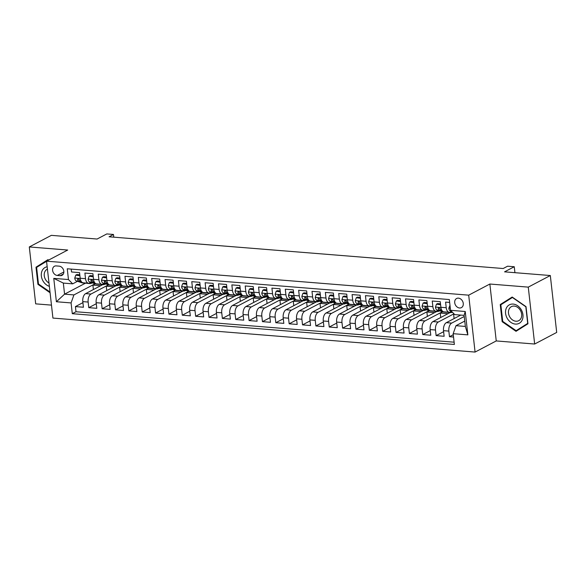 <?xml version="1.0" encoding="UTF-8"?>
<svg xmlns="http://www.w3.org/2000/svg" width="586" height="586" viewBox="0 0 586 586"><rect width="100%" height="100%" fill="white"/><g stroke="black" fill="none" stroke-linecap="round" stroke-linejoin="round"><path stroke-width="0.88" d="M458.442 298.142A5.149 4.043 -117.7 0 0 456.597 298.508A5.149 4.043 -117.7 0 0 454.956 303.856A5.149 4.043 -117.7 0 0 459.549 307.987A5.149 4.043 -117.7 0 0 461.394 307.628A5.149 4.043 -117.7 0 0 463.028 302.273A5.149 4.043 -117.7 0 0 458.442 298.142M534.652 344.026L556.7 332.43L550.32 275.53L528.272 287.125L489.859 284.027L468.697 295.161L475.078 352.069L496.247 340.935L534.652 344.026L528.272 287.125M468.697 295.161L46.543 261.173L52.923 318.073L475.078 352.069M46.543 261.173L67.705 250.039L29.3 246.948L35.68 303.856L51.473 305.123M29.3 246.948L51.348 235.352L97.1 239.037L106.806 233.931L113.479 234.473L109.077 236.788L503.176 268.52L507.579 266.205L514.259 266.74L504.561 271.845L550.32 275.53M449.652 302.435L445.594 302.105L446.224 307.716L440.884 307.291A6.439 3.567 94.6 0 0 443.895 311.855L449.235 312.279A6.439 3.567 -85.4 0 1 446.224 307.716M440.884 307.291L440.254 301.673L432.241 301.028L432.871 306.639L427.524 306.214A6.439 3.567 94.6 0 0 430.534 310.778L435.881 311.21A6.439 3.567 -85.4 0 1 432.871 306.639M427.524 306.214L426.894 300.596L418.88 299.951L419.51 305.57L414.163 305.138A6.439 3.567 94.6 0 0 417.173 309.701L422.521 310.133A6.439 3.567 -85.4 0 1 419.51 305.57M414.163 305.138L413.533 299.527L405.519 298.875L406.149 304.493L400.809 304.061A6.439 3.567 94.6 0 0 403.82 308.624L409.16 309.056A6.439 3.567 -85.4 0 1 406.149 304.493M400.809 304.061L400.179 298.45L392.159 297.805L392.788 303.416L387.449 302.984A6.439 3.567 94.6 0 0 390.459 307.547L395.799 307.98A6.439 3.567 -85.4 0 1 392.788 303.416M387.449 302.984L386.819 297.373L378.798 296.728L379.428 302.339L374.088 301.907A6.439 3.567 94.6 0 0 377.098 306.471L382.438 306.903A6.439 3.567 -85.4 0 1 379.428 302.339M374.088 301.907L373.458 296.296L365.444 295.652L366.074 301.263L360.727 300.838A6.439 3.567 94.6 0 0 363.738 305.401L369.085 305.826A6.439 3.567 -85.4 0 1 366.074 301.263M360.727 300.838L360.097 295.219L352.083 294.575L352.713 300.186L347.366 299.761A6.439 3.567 94.6 0 0 350.377 304.324L355.724 304.749A6.439 3.567 -85.4 0 1 352.713 300.186M347.366 299.761L346.736 294.143L338.723 293.498L339.353 299.116L334.013 298.684A6.439 3.567 94.6 0 0 337.023 303.248L342.363 303.68A6.439 3.567 -85.4 0 1 339.353 299.116M334.013 298.684L333.383 293.066L325.362 292.421L325.992 298.04L320.652 297.607A6.439 3.567 94.6 0 0 323.662 302.171L329.002 302.603A6.439 3.567 -85.4 0 1 325.992 298.04M320.652 297.607L320.022 291.996L312.001 291.352L312.631 296.963L307.291 296.531A6.439 3.567 94.6 0 0 310.302 301.094L315.642 301.526A6.439 3.567 -85.4 0 1 312.631 296.963M307.291 296.531L306.661 290.92L298.648 290.275L299.278 295.886L293.93 295.454A6.439 3.567 94.6 0 0 296.941 300.017L302.288 300.45A6.439 3.567 -85.4 0 1 299.278 295.886M293.93 295.454L293.3 289.843L285.287 289.198L285.917 294.809L280.569 294.377A6.439 3.567 94.6 0 0 283.58 298.948L288.927 299.373A6.439 3.567 -85.4 0 1 285.917 294.809M280.569 294.377L279.94 288.766L271.926 288.122L272.556 293.733L267.216 293.308A6.439 3.567 94.6 0 0 270.227 297.871L275.567 298.296A6.439 3.567 -85.4 0 1 272.556 293.733M267.216 293.308L266.586 287.689L258.565 287.045L259.195 292.656L253.855 292.231A6.439 3.567 94.6 0 0 256.866 296.794L262.206 297.227A6.439 3.567 -85.4 0 1 259.195 292.656M253.855 292.231L253.225 286.613L245.212 285.968L245.834 291.586L240.494 291.154A6.439 3.567 94.6 0 0 243.505 295.718L248.845 296.15A6.439 3.567 -85.4 0 1 245.834 291.586M240.494 291.154L239.864 285.543L231.851 284.891L232.481 290.51L227.134 290.077A6.439 3.567 94.6 0 0 230.144 294.641L235.491 295.073A6.439 3.567 -85.4 0 1 232.481 290.51M227.134 290.077L226.504 284.466L218.49 283.822L219.12 289.433L213.773 289.001A6.439 3.567 94.6 0 0 216.783 293.564L222.131 293.996A6.439 3.567 -85.4 0 1 219.12 289.433M213.773 289.001L213.143 283.39L205.129 282.745L205.759 288.356L200.419 287.924A6.439 3.567 94.6 0 0 203.43 292.487L208.77 292.919A6.439 3.567 -85.4 0 1 205.759 288.356M200.419 287.924L199.789 282.313L191.769 281.668L192.398 287.279L187.059 286.854A6.439 3.567 94.6 0 0 190.069 291.418L195.409 291.843A6.439 3.567 -85.4 0 1 192.398 287.279M187.059 286.854L186.429 281.236L178.415 280.591L179.038 286.202L173.698 285.778A6.439 3.567 94.6 0 0 176.708 290.341L182.048 290.766A6.439 3.567 -85.4 0 1 179.038 286.202M173.698 285.778L173.068 280.159L165.054 279.515L165.684 285.133L160.337 284.701A6.439 3.567 94.6 0 0 163.347 289.264L168.695 289.696A6.439 3.567 -85.4 0 1 165.684 285.133M160.337 284.701L159.707 279.083L151.693 278.438L152.323 284.056L146.976 283.624A6.439 3.567 94.6 0 0 149.987 288.187L155.334 288.62A6.439 3.567 -85.4 0 1 152.323 284.056M146.976 283.624L146.346 278.013L138.333 277.368L138.963 282.979L133.623 282.547A6.439 3.567 94.6 0 0 136.633 287.111L141.973 287.543A6.439 3.567 -85.4 0 1 138.963 282.979M133.623 282.547L132.993 276.936L124.972 276.292L125.602 281.903L120.262 281.47A6.439 3.567 94.6 0 0 123.272 286.034L128.612 286.466A6.439 3.567 -85.4 0 1 125.602 281.903M120.262 281.47L119.632 275.86L111.618 275.215L112.241 280.826L106.901 280.394A6.439 3.567 94.6 0 0 109.912 284.964L115.252 285.389A6.439 3.567 -85.4 0 1 112.241 280.826M106.901 280.394L106.271 274.783L98.258 274.138L98.888 279.749L93.54 279.324A6.439 3.567 94.6 0 0 96.551 283.888L101.898 284.313A6.439 3.567 -85.4 0 1 98.888 279.749M93.54 279.324L92.91 273.706L84.897 273.061L85.527 278.672A6.439 3.567 94.6 0 0 88.537 283.243A6.439 3.567 94.6 0 0 89.746 282.972L90.83 282.401M102.806 284.591L85.644 293.615A6.439 3.567 94.6 0 0 82.802 301.622L83.432 307.24L75.418 306.595L82.919 302.647M108.476 284.847L90.984 294.047A6.439 3.567 94.6 0 0 88.149 302.054L88.779 307.665L96.28 303.724M88.779 307.665L96.793 308.309L96.163 302.698A6.439 3.567 94.6 0 1 99.005 294.692L116.167 285.66M129.528 286.737L112.358 295.769A6.439 3.567 94.6 0 0 109.523 303.775L110.153 309.386L102.14 308.741L109.641 304.801M142.881 287.814L125.719 296.846A6.439 3.567 94.6 0 0 122.884 304.852L123.514 310.463L115.493 309.818L122.994 305.87M156.242 288.891L139.08 297.915A6.439 3.567 94.6 0 0 136.245 305.929L136.875 311.54L128.854 310.895L136.355 306.947M169.603 289.967L152.441 298.992A6.439 3.567 94.6 0 0 149.598 306.998L150.228 312.616L142.215 311.972L149.716 308.024M182.964 291.044L165.794 300.069A6.439 3.567 94.6 0 0 162.959 308.075L163.589 313.693L155.576 313.049L163.076 309.1M196.325 292.121L179.155 301.145A6.439 3.567 94.6 0 0 176.32 309.152L176.95 314.77L168.936 314.118L176.437 310.177M209.678 293.19L192.516 302.222A6.439 3.567 94.6 0 0 189.681 310.228L190.311 315.839L182.29 315.195L189.791 311.254M223.039 294.267L205.876 303.299A6.439 3.567 94.6 0 0 203.042 311.305L203.664 316.916L195.651 316.272L203.152 312.331M236.4 295.344L219.237 304.376A6.439 3.567 94.6 0 0 216.395 312.382L217.025 317.993L209.012 317.348L216.512 313.4M249.761 296.421L232.591 305.445A6.439 3.567 94.6 0 0 229.756 313.459L230.386 319.07L222.372 318.425L229.873 314.477M263.121 297.498L245.952 306.522A6.439 3.567 94.6 0 0 243.117 314.528L243.747 320.146L235.733 319.502L243.234 315.554M276.475 298.574L259.312 307.599A6.439 3.567 94.6 0 0 256.478 315.605L257.108 321.223L249.087 320.579L256.587 316.63M289.836 299.644L272.673 308.675A6.439 3.567 94.6 0 0 269.838 316.682L270.461 322.293L262.447 321.648L269.948 317.707M303.196 300.721L286.034 309.752A6.439 3.567 94.6 0 0 283.192 317.759L283.822 323.369L275.808 322.725L283.309 318.784M316.557 301.797L299.387 310.829A6.439 3.567 94.6 0 0 296.553 318.835L297.183 324.446L289.169 323.802L296.67 319.853M329.918 302.874L312.748 311.899A6.439 3.567 94.6 0 0 309.913 319.912L310.543 325.523L302.53 324.878L310.031 320.93M343.271 303.951L326.109 312.975A6.439 3.567 94.6 0 0 323.274 320.981L323.904 326.6L315.883 325.955L323.384 322.007M356.632 305.028L339.47 314.052A6.439 3.567 94.6 0 0 336.635 322.058L337.258 327.677L329.244 327.032L336.745 323.084M369.993 306.104L352.831 315.129A6.439 3.567 94.6 0 0 349.989 323.135L350.618 328.753L342.605 328.101L350.106 324.161M383.354 307.174L366.184 316.206A6.439 3.567 94.6 0 0 363.349 324.212L363.979 329.823L355.966 329.178L363.466 325.237M396.715 308.251L379.545 317.282A6.439 3.567 94.6 0 0 376.71 325.289L377.34 330.9L369.327 330.255L376.827 326.314M410.068 309.327L392.906 318.359A6.439 3.567 94.6 0 0 390.071 326.365L390.701 331.976L382.68 331.332L390.181 327.384M423.429 310.404L406.266 319.429A6.439 3.567 94.6 0 0 403.424 327.442L404.054 333.053L396.041 332.409L403.542 328.46M436.79 311.481L419.627 320.505A6.439 3.567 94.6 0 0 416.785 328.512L417.415 334.13L409.402 333.485L416.902 329.537M450.151 312.558L432.981 321.582A6.439 3.567 94.6 0 0 430.146 329.588L430.776 335.207L422.762 334.562L430.263 330.614M460.735 315.092L446.342 322.659A6.439 3.567 94.6 0 0 443.507 330.665L444.137 336.276L436.123 335.632L443.624 331.691M449.235 312.279A6.439 3.567 -85.4 0 0 450.444 312.016L451.528 311.444M435.881 311.21A6.439 3.567 -85.4 0 0 437.083 310.939L438.167 310.368M422.521 310.133A6.439 3.567 -85.4 0 0 423.729 309.862L424.813 309.291M409.16 309.056A6.439 3.567 -85.4 0 0 410.368 308.785L411.453 308.214M395.799 307.98A6.439 3.567 -85.4 0 0 397.008 307.716L398.092 307.145M382.438 306.903A6.439 3.567 -85.4 0 0 383.647 306.639L384.731 306.068M369.085 305.826A6.439 3.567 -85.4 0 0 370.286 305.562L371.377 304.991M355.724 304.749A6.439 3.567 -85.4 0 0 356.933 304.486L358.017 303.914M342.363 303.68A6.439 3.567 -85.4 0 0 343.572 303.409L344.656 302.837M329.002 302.603A6.439 3.567 -85.4 0 0 330.211 302.332L331.295 301.761M315.642 301.526A6.439 3.567 -85.4 0 0 316.85 301.255L317.934 300.691M302.288 300.45A6.439 3.567 -85.4 0 0 303.489 300.186L304.581 299.614M288.927 299.373A6.439 3.567 -85.4 0 0 290.136 299.109L291.22 298.538M275.567 298.296A6.439 3.567 -85.4 0 0 276.775 298.032L277.859 297.461M262.206 297.227A6.439 3.567 -85.4 0 0 263.414 296.955L264.498 296.384M248.845 296.15A6.439 3.567 -85.4 0 0 250.054 295.879L251.138 295.307M235.491 295.073A6.439 3.567 -85.4 0 0 236.693 294.802L237.784 294.231M222.131 293.996A6.439 3.567 -85.4 0 0 223.339 293.733L224.423 293.161M208.77 292.919A6.439 3.567 -85.4 0 0 209.978 292.656L211.063 292.084M195.409 291.843A6.439 3.567 -85.4 0 0 196.618 291.579L197.702 291.008M182.048 290.766A6.439 3.567 -85.4 0 0 183.257 290.502L184.341 289.931M168.695 289.696A6.439 3.567 -85.4 0 0 169.896 289.425L170.987 288.854M155.334 288.62A6.439 3.567 -85.4 0 0 156.543 288.349L157.627 287.777M141.973 287.543A6.439 3.567 -85.4 0 0 143.182 287.272L144.266 286.708M128.612 286.466A6.439 3.567 -85.4 0 0 129.821 286.202L130.905 285.631M115.252 285.389A6.439 3.567 -85.4 0 0 116.46 285.126L117.544 284.554M101.898 284.313A6.439 3.567 -85.4 0 0 103.099 284.049L104.191 283.478M57.282 275.449L60.219 275.684A4.988 3.919 -117.7 0 0 62.006 275.332A4.988 3.919 -117.7 0 0 63.596 270.153A4.988 3.919 -117.7 0 0 59.149 266.147L56.212 265.912A4.988 3.919 -117.7 0 0 54.425 266.264A4.988 3.919 -117.7 0 0 52.835 271.443A4.988 3.919 -117.7 0 0 57.282 275.449L63.859 271.985M464.749 321.077L455.996 325.684L465.35 326.439L464.105 315.363L454.758 314.609L450.539 310.309L449.33 299.549L67.258 268.784L68.459 279.551L72.679 283.844L77.469 281.324M450.539 310.309L465.233 311.496L467.855 334.87L453.161 333.69L454.37 344.458L72.29 313.693L71.082 302.925L56.388 301.746L53.766 278.365L68.459 279.551M464.237 316.491L451.689 323.091L446.342 322.659M453.96 313.796L438.328 322.014L432.981 321.582M442.459 311.737L424.967 320.938L419.627 320.505M429.099 310.661L411.606 319.861L406.266 319.429M415.738 309.584L398.253 318.784L392.906 318.359M402.384 308.514L384.892 317.707L379.545 317.282M389.023 307.438L371.531 316.638L366.184 316.206M375.663 306.361L358.171 315.561L352.831 315.129M362.302 305.284L344.81 314.484L339.47 314.052M348.941 304.207L331.456 313.407L326.109 312.975M335.588 303.13L318.095 312.331L312.748 311.899M322.227 302.061L304.735 311.254L299.387 310.829M308.866 300.984L291.374 310.184L286.034 309.752M295.505 299.907L278.013 309.108L272.673 308.675M282.144 298.831L264.66 308.031L259.312 307.599M268.791 297.754L251.299 306.954L245.952 306.522M255.43 296.677L237.938 305.877L232.591 305.445M242.069 295.6L224.577 304.801L219.237 304.376M228.708 294.531L211.216 303.724L205.876 303.299M215.348 293.454L197.863 302.654L192.516 302.222M201.994 292.377L184.502 301.578L179.155 301.145M188.633 291.301L171.141 300.501L165.794 300.069M175.273 290.224L157.781 299.424L152.441 298.992M161.912 289.147L144.42 298.347L139.08 297.915M148.551 288.078L131.066 297.27L125.719 296.846M135.198 287.001L117.705 296.201L112.358 295.769M121.837 285.924L104.345 295.124L99.005 294.692M75.418 306.595L75.997 311.745L454.113 342.187M451.689 323.091A6.439 3.567 -85.4 0 0 448.847 331.097L449.477 336.708L453.535 337.038M436.123 335.632L435.493 330.021A6.439 3.567 -85.4 0 1 438.328 322.014M422.762 334.562L422.132 328.944A6.439 3.567 -85.4 0 1 424.967 320.938M409.402 333.485L408.772 327.867A6.439 3.567 -85.4 0 1 411.606 319.861M396.041 332.409L395.411 326.79A6.439 3.567 -85.4 0 1 398.253 318.784M382.68 331.332L382.05 325.721A6.439 3.567 -85.4 0 1 384.892 317.707M369.327 330.255L368.697 324.644A6.439 3.567 -85.4 0 1 371.531 316.638M355.966 329.178L355.336 323.567A6.439 3.567 -85.4 0 1 358.171 315.561M342.605 328.101L341.975 322.49A6.439 3.567 -85.4 0 1 344.81 314.484M329.244 327.032L328.614 321.414A6.439 3.567 -85.4 0 1 331.456 313.407M315.883 325.955L315.253 320.337A6.439 3.567 -85.4 0 1 318.095 312.331M302.53 324.878L301.9 319.267A6.439 3.567 -85.4 0 1 304.735 311.254M289.169 323.802L288.539 318.191A6.439 3.567 -85.4 0 1 291.374 310.184M275.808 322.725L275.178 317.114A6.439 3.567 -85.4 0 1 278.013 309.108M262.447 321.648L261.817 316.037A6.439 3.567 -85.4 0 1 264.66 308.031M249.087 320.579L248.457 314.96A6.439 3.567 -85.4 0 1 251.299 306.954M235.733 319.502L235.103 313.884A6.439 3.567 -85.4 0 1 237.938 305.877M222.372 318.425L221.742 312.807A6.439 3.567 -85.4 0 1 224.577 304.801M209.012 317.348L208.382 311.737A6.439 3.567 -85.4 0 1 211.216 303.724M195.651 316.272L195.021 310.661A6.439 3.567 -85.4 0 1 197.863 302.654M182.29 315.195L181.66 309.584A6.439 3.567 -85.4 0 1 184.502 301.578M168.936 314.118L168.307 308.507A6.439 3.567 -85.4 0 1 171.141 300.501M155.576 313.049L154.946 307.43A6.439 3.567 -85.4 0 1 157.781 299.424M142.215 311.972L141.585 306.353A6.439 3.567 -85.4 0 1 144.42 298.347M128.854 310.895L128.224 305.284A6.439 3.567 -85.4 0 1 131.066 297.27M115.493 309.818L114.863 304.207A6.439 3.567 -85.4 0 1 117.705 296.201M102.14 308.741L101.51 303.13A6.439 3.567 -85.4 0 1 104.345 295.124M71.214 269.099L71.536 271.985L79.549 272.629L80.179 278.247A6.439 3.567 94.6 0 0 83.19 282.811L88.537 283.243M72.679 283.844L63.332 283.089L64.57 294.165L73.924 294.919L71.082 302.925M85.439 283.192L64.57 294.165L56.388 301.746M95.115 283.771L73.924 294.919M514.926 272.68L514.259 266.74M113.787 237.169L113.479 234.473M75.997 311.745L72.29 313.693M93.394 289.535L92.903 285.104L95.306 283.836M92.903 285.104L100.646 285.726M449.477 336.708L453.278 334.716M106.755 290.612L106.256 286.173L108.666 284.906M106.256 286.173L114.006 286.803M120.115 291.689L119.617 287.25L122.027 285.983M119.617 287.25L127.367 287.873M133.476 292.766L132.978 288.327L135.388 287.059M132.978 288.327L140.728 288.949M146.837 293.842L146.339 289.403L148.749 288.136M146.339 289.403L154.081 290.026M160.19 294.912L159.7 290.48L162.102 289.213M159.7 290.48L167.442 291.103M173.551 295.989L173.053 291.557L175.463 290.29M173.053 291.557L180.803 292.18M186.912 297.065L186.414 292.626L188.824 291.359M186.414 292.626L194.164 293.256M200.273 298.142L199.775 293.703L202.185 292.436M199.775 293.703L207.525 294.326M213.634 299.219L213.136 294.78L215.545 293.513M213.136 294.78L220.878 295.403M226.987 300.296L226.496 295.857L228.899 294.59M226.496 295.857L234.239 296.479M240.348 301.372L239.85 296.934L242.26 295.666M239.85 296.934L247.6 297.556M253.709 302.442L253.211 298.01L255.621 296.743M253.211 298.01L260.96 298.633M267.07 303.519L266.571 299.087L268.981 297.82M266.571 299.087L274.321 299.71M280.43 304.595L279.932 300.157L282.342 298.889M279.932 300.157L287.675 300.786M293.784 305.672L293.293 301.233L295.696 299.966M293.293 301.233L301.036 301.856M307.145 306.749L306.646 302.31L309.056 301.043M306.646 302.31L314.396 302.933M320.505 307.826L320.007 303.387L322.417 302.12M320.007 303.387L327.757 304.009M333.866 308.895L333.368 304.464L335.778 303.196M333.368 304.464L341.118 305.086M347.227 309.972L346.729 305.54L349.139 304.273M346.729 305.54L354.471 306.163M360.58 311.049L360.082 306.61L362.492 305.343M360.082 306.61L367.832 307.24M373.941 312.126L373.443 307.687L375.853 306.419M373.443 307.687L381.193 308.309M387.302 313.202L386.804 308.763L389.214 307.496M386.804 308.763L394.554 309.386M400.663 314.279L400.165 309.84L402.575 308.573M400.165 309.84L407.915 310.463M414.024 315.356L413.526 310.917L415.935 309.65M413.526 310.917L421.268 311.54M427.377 316.425L426.879 311.994L429.289 310.726M426.879 311.994L434.629 312.616M440.738 317.502L440.24 313.07L442.65 311.803M440.24 313.07L447.99 313.693M454.099 318.579L453.601 314.14L454.062 313.898M453.601 314.14L454.362 314.206M453.161 333.69L455.996 325.684M63.332 283.089L53.766 278.365M465.233 311.496L464.105 315.363M467.855 334.87L465.35 326.439M48.572 260.103L47.935 259.657L36.002 267.194L37.929 284.327L50.088 292.758M489.859 284.027L496.247 340.935M526.023 306.646L512.171 297.036L500.239 304.566L502.165 321.707L516.017 331.317L527.949 323.787L526.023 306.646M48.228 259.862L39.731 265.429M38.508 284.027L37.929 284.327M39.709 265.246L36.002 267.194M512.464 297.241L503.967 302.808M502.744 321.406L502.165 321.707M503.945 302.625L500.239 304.566M79.901 275.75L75.748 275.142L74.752 278.108A4.263 2.366 94.6 0 0 76.444 281.002L82.157 282.826A12.313 6.827 94.6 0 0 83.022 282.994L85.556 283.199A12.313 6.827 94.6 0 0 86.369 283.177M88.427 283.228L88.838 283.36A12.313 6.827 94.6 0 0 89.702 283.536A12.313 6.827 94.6 0 0 92.28 282.87M79.791 274.775L76.891 274.541L75.748 275.142M84.289 282.899L84.699 283.031A12.313 6.827 94.6 0 0 85.556 283.199M89.702 283.536L87.16 283.331A12.313 6.827 -85.4 0 1 86.303 283.155L85.893 283.023M81.3 281.558L80.582 281.331A4.263 2.366 -85.4 0 1 79.132 279.537L78.041 278.606L77.528 279.412A4.263 2.366 94.6 0 0 78.978 281.199L81.732 282.078M47.173 266.776A10.467 8.219 -117.7 0 0 41.35 276.006A10.467 8.219 -117.7 0 0 49.371 286.349M47.437 269.128A7.926 6.226 -117.7 0 0 47.151 269.267A7.926 6.226 -117.7 0 0 44.287 275.947A7.926 6.226 -117.7 0 0 48.99 283.009M50 291.996L38.478 284.005L36.61 267.399L48.345 260.221M506.187 308.478A10.467 8.219 -117.7 0 0 510.904 322.395A10.467 8.219 -117.7 0 0 522.353 319.685A10.467 8.219 -117.7 0 0 517.643 305.775A10.467 8.219 -117.7 0 0 506.187 308.478M508.956 309.415A7.926 6.226 -117.7 0 0 510.867 318.462A7.926 6.226 -117.7 0 0 518.764 320.674A7.926 6.226 -117.7 0 0 521.196 317.905A7.926 6.226 -117.7 0 0 519.284 308.866A7.926 6.226 -117.7 0 0 511.388 306.646A7.926 6.226 -117.7 0 0 508.956 309.415M527.927 323.611L516.134 330.687L502.715 321.377L500.847 304.779L512.406 297.476L525.832 306.786L527.693 323.391L516.134 330.687M93.262 276.826L89.101 276.218L88.112 279.185A4.263 2.366 94.6 0 0 89.797 282.071L95.518 283.902A12.313 6.827 94.6 0 0 96.382 284.071L98.917 284.276A12.313 6.827 94.6 0 0 99.73 284.254M101.788 284.305L102.198 284.437A12.313 6.827 94.6 0 0 103.063 284.606A12.313 6.827 94.6 0 0 105.641 283.939M93.152 275.845L90.251 275.618L89.101 276.218M97.65 283.976L98.052 284.107A12.313 6.827 94.6 0 0 98.917 284.276M103.063 284.606L100.521 284.4A12.313 6.827 -85.4 0 1 99.657 284.232L99.254 284.1M94.654 282.635L93.943 282.408A4.263 2.366 -85.4 0 1 92.493 280.613L91.401 279.683L90.889 280.489A4.263 2.366 94.6 0 0 92.339 282.276L95.093 283.155M106.623 277.903L102.462 277.295L101.473 280.262A4.263 2.366 94.6 0 0 103.158 283.148L108.879 284.972A12.313 6.827 94.6 0 0 109.736 285.148L112.278 285.353A12.313 6.827 94.6 0 0 113.083 285.331M115.149 285.382L115.559 285.514A12.313 6.827 94.6 0 0 116.416 285.682A12.313 6.827 94.6 0 0 119.002 285.016M106.513 276.922L103.612 276.687L102.462 277.295M111.003 285.052L111.413 285.177A12.313 6.827 94.6 0 0 112.278 285.353M116.416 285.682L113.882 285.477A12.313 6.827 -85.4 0 1 113.017 285.309L112.607 285.177M108.014 283.712L107.304 283.485A4.263 2.366 -85.4 0 1 105.854 281.69L104.762 280.753L104.249 281.566A4.263 2.366 94.6 0 0 105.7 283.353L108.454 284.232M119.984 278.973L115.823 278.372L114.834 281.339A4.263 2.366 94.6 0 0 116.519 284.225L122.24 286.049A12.313 6.827 94.6 0 0 123.097 286.224L125.638 286.429A12.313 6.827 94.6 0 0 126.444 286.408M128.51 286.459L128.913 286.591A12.313 6.827 94.6 0 0 129.777 286.759A12.313 6.827 94.6 0 0 132.363 286.093M119.874 277.998L116.966 277.764L115.823 278.372M124.364 286.122L124.774 286.254A12.313 6.827 94.6 0 0 125.638 286.429M129.777 286.759L127.243 286.554A12.313 6.827 -85.4 0 1 126.378 286.386L125.968 286.254M121.375 284.789L120.657 284.562A4.263 2.366 -85.4 0 1 119.214 282.767L118.123 281.829L117.61 282.635A4.263 2.366 94.6 0 0 119.061 284.43L121.807 285.309M133.337 280.049L129.184 279.441L128.195 282.415A4.263 2.366 94.6 0 0 129.88 285.301L135.593 287.125A12.313 6.827 94.6 0 0 136.457 287.301L138.999 287.499A12.313 6.827 94.6 0 0 139.805 287.484M141.863 287.536L142.273 287.667A12.313 6.827 94.6 0 0 143.138 287.836A12.313 6.827 94.6 0 0 145.724 287.169M133.227 279.075L130.326 278.841L129.184 279.441M137.725 287.199L138.135 287.33A12.313 6.827 94.6 0 0 138.999 287.499M143.138 287.836L140.596 287.631A12.313 6.827 -85.4 0 1 139.739 287.462L139.329 287.33M134.736 285.865L134.018 285.631A4.263 2.366 -85.4 0 1 132.568 283.844L131.476 282.906L130.971 283.712A4.263 2.366 94.6 0 0 132.414 285.507L135.168 286.386M146.698 281.126L142.544 280.518L141.548 283.492A4.263 2.366 94.6 0 0 143.24 286.378L148.954 288.202A12.313 6.827 94.6 0 0 149.818 288.371L152.353 288.576A12.313 6.827 94.6 0 0 153.166 288.554M155.224 288.612L155.634 288.737A12.313 6.827 94.6 0 0 156.499 288.913A12.313 6.827 94.6 0 0 159.077 288.246M146.588 280.152L143.687 279.918L142.544 280.518M151.085 288.275L151.496 288.407A12.313 6.827 94.6 0 0 152.353 288.576M156.499 288.913L153.957 288.708A12.313 6.827 -85.4 0 1 153.1 288.539L152.69 288.407M148.097 286.935L147.379 286.708A4.263 2.366 -85.4 0 1 145.929 284.921L144.837 283.983L144.324 284.789A4.263 2.366 94.6 0 0 145.775 286.583L148.529 287.462M160.059 282.203L155.898 281.595L154.909 284.562A4.263 2.366 94.6 0 0 156.594 287.455L162.315 289.279A12.313 6.827 94.6 0 0 163.179 289.447L165.713 289.652A12.313 6.827 94.6 0 0 166.527 289.63M168.585 289.682L168.995 289.814A12.313 6.827 94.6 0 0 169.859 289.989A12.313 6.827 94.6 0 0 172.438 289.323M159.949 281.229L157.048 280.994L155.898 281.595M164.446 289.352L164.849 289.484A12.313 6.827 94.6 0 0 165.713 289.652M169.859 289.989L167.318 289.784A12.313 6.827 -85.4 0 1 166.453 289.609L166.05 289.484M161.45 288.012L160.74 287.785A4.263 2.366 -85.4 0 1 159.289 285.997L158.198 285.06L157.685 285.865A4.263 2.366 94.6 0 0 159.136 287.653L161.89 288.539M173.419 283.28L169.259 282.672L168.27 285.638A4.263 2.366 94.6 0 0 169.955 288.524L175.675 290.356A12.313 6.827 94.6 0 0 176.532 290.524L179.074 290.729A12.313 6.827 94.6 0 0 179.88 290.707M181.946 290.759L182.356 290.89A12.313 6.827 94.6 0 0 183.213 291.059A12.313 6.827 94.6 0 0 185.799 290.4M173.31 282.305L170.409 282.071L169.259 282.672M177.8 290.429L178.21 290.561A12.313 6.827 94.6 0 0 179.074 290.729M183.213 291.059L180.678 290.861A12.313 6.827 -85.4 0 1 179.814 290.685L179.404 290.553M174.811 289.088L174.101 288.861A4.263 2.366 -85.4 0 1 172.65 287.067L171.559 286.136L171.046 286.942A4.263 2.366 94.6 0 0 172.496 288.73L175.251 289.609M186.78 284.356L182.62 283.749L181.631 286.715A4.263 2.366 94.6 0 0 183.315 289.601L189.036 291.432A12.313 6.827 94.6 0 0 189.893 291.601L192.435 291.806A12.313 6.827 94.6 0 0 193.241 291.784M195.306 291.835L195.709 291.967A12.313 6.827 94.6 0 0 196.574 292.136A12.313 6.827 94.6 0 0 199.159 291.469M186.67 283.375L183.762 283.148L182.62 283.749M191.161 291.506L191.571 291.63A12.313 6.827 94.6 0 0 192.435 291.806M196.574 292.136L194.039 291.931A12.313 6.827 -85.4 0 1 193.175 291.762L192.765 291.63M188.172 290.165L187.454 289.938A4.263 2.366 -85.4 0 1 186.011 288.144L184.92 287.213L184.407 288.019A4.263 2.366 94.6 0 0 185.85 289.806L188.604 290.685M200.134 285.426L195.98 284.825L194.984 287.792A4.263 2.366 94.6 0 0 196.676 290.678L202.39 292.502A12.313 6.827 94.6 0 0 203.254 292.678L205.796 292.883A12.313 6.827 94.6 0 0 206.602 292.861M208.66 292.912L209.07 293.044A12.313 6.827 94.6 0 0 209.935 293.212A12.313 6.827 94.6 0 0 212.52 292.546M200.024 284.452L197.123 284.217L195.98 284.825M204.521 292.575L204.932 292.707A12.313 6.827 94.6 0 0 205.796 292.883M209.935 293.212L207.393 293.007A12.313 6.827 -85.4 0 1 206.536 292.839L206.125 292.707M201.533 291.242L200.815 291.015A4.263 2.366 -85.4 0 1 199.365 289.22L198.273 288.283L197.768 289.088A4.263 2.366 94.6 0 0 199.211 290.883L201.965 291.762M213.494 286.503L209.341 285.902L208.345 288.869A4.263 2.366 94.6 0 0 210.037 291.755L215.751 293.579A12.313 6.827 94.6 0 0 216.615 293.754L219.149 293.952A12.313 6.827 94.6 0 0 219.962 293.938M222.021 293.989L222.431 294.121A12.313 6.827 94.6 0 0 223.295 294.289A12.313 6.827 94.6 0 0 225.874 293.623M213.385 285.529L210.484 285.294L209.341 285.902M217.882 293.652L218.292 293.784A12.313 6.827 94.6 0 0 219.149 293.952M223.295 294.289L220.754 294.084A12.313 6.827 -85.4 0 1 219.897 293.916L219.486 293.784M214.894 292.319L214.176 292.092A4.263 2.366 -85.4 0 1 212.725 290.297L211.634 289.359L211.121 290.165A4.263 2.366 94.6 0 0 212.572 291.96L215.326 292.839M226.855 287.58L222.695 286.972L221.706 289.945A4.263 2.366 94.6 0 0 223.391 292.832L229.111 294.655A12.313 6.827 94.6 0 0 229.976 294.824L232.51 295.029A12.313 6.827 94.6 0 0 233.323 295.007M235.382 295.066L235.792 295.197A12.313 6.827 94.6 0 0 236.656 295.366A12.313 6.827 94.6 0 0 239.235 294.699M226.745 286.605L223.845 286.371L222.695 286.972M231.243 294.729L231.646 294.861A12.313 6.827 94.6 0 0 232.51 295.029M236.656 295.366L234.114 295.161A12.313 6.827 -85.4 0 1 233.25 294.992L232.847 294.861M228.247 293.396L227.536 293.161A4.263 2.366 -85.4 0 1 226.086 291.374L224.995 290.436L224.482 291.242A4.263 2.366 94.6 0 0 225.932 293.037L228.686 293.916M240.216 288.656L236.055 288.048L235.067 291.015A4.263 2.366 94.6 0 0 236.751 293.908L242.472 295.732A12.313 6.827 94.6 0 0 243.329 295.901L245.871 296.106A12.313 6.827 94.6 0 0 246.677 296.084M248.742 296.142L249.153 296.267A12.313 6.827 94.6 0 0 250.01 296.443A12.313 6.827 94.6 0 0 252.595 295.776M240.106 287.682L237.205 287.448L236.055 288.048M244.596 295.805L245.007 295.937A12.313 6.827 94.6 0 0 245.871 296.106M250.01 296.443L247.475 296.238A12.313 6.827 -85.4 0 1 246.611 296.062L246.201 295.937M241.608 294.465L240.897 294.238A4.263 2.366 -85.4 0 1 239.447 292.451L238.356 291.513L237.843 292.319A4.263 2.366 94.6 0 0 239.293 294.113L242.047 294.992M253.577 289.733L249.416 289.125L248.427 292.092A4.263 2.366 94.6 0 0 250.112 294.985L255.833 296.809A12.313 6.827 94.6 0 0 256.69 296.977L259.232 297.183A12.313 6.827 94.6 0 0 260.038 297.161M262.103 297.212L262.506 297.344A12.313 6.827 94.6 0 0 263.37 297.52A12.313 6.827 94.6 0 0 265.956 296.853M253.467 288.759L250.559 288.524L249.416 289.125M257.957 296.882L258.367 297.014A12.313 6.827 94.6 0 0 259.232 297.183M263.37 297.52L260.836 297.314A12.313 6.827 -85.4 0 1 259.972 297.139L259.561 297.007M254.969 295.542L254.251 295.315A4.263 2.366 -85.4 0 1 252.808 293.52L251.716 292.59L251.204 293.396A4.263 2.366 94.6 0 0 252.647 295.183L255.401 296.062M266.93 290.81L262.777 290.202L261.781 293.168A4.263 2.366 94.6 0 0 263.473 296.055L269.186 297.886A12.313 6.827 94.6 0 0 270.051 298.054L272.593 298.259A12.313 6.827 94.6 0 0 273.398 298.237M275.457 298.289L275.867 298.421A12.313 6.827 94.6 0 0 276.731 298.589A12.313 6.827 94.6 0 0 279.317 297.922M266.82 289.828L263.92 289.601L262.777 290.202M271.318 297.959L271.728 298.091A12.313 6.827 94.6 0 0 272.593 298.259M276.731 298.589L274.189 298.384A12.313 6.827 -85.4 0 1 273.332 298.215L272.922 298.084M268.329 296.619L267.612 296.391A4.263 2.366 -85.4 0 1 266.161 294.597L265.07 293.667L264.564 294.472A4.263 2.366 94.6 0 0 266.007 296.26L268.762 297.139M280.291 291.887L276.138 291.279L275.142 294.245A4.263 2.366 94.6 0 0 276.834 297.131L282.547 298.955A12.313 6.827 94.6 0 0 283.412 299.131L285.946 299.336A12.313 6.827 94.6 0 0 286.759 299.314M288.817 299.365L289.228 299.497A12.313 6.827 94.6 0 0 290.092 299.666A12.313 6.827 94.6 0 0 292.67 298.999M280.181 290.905L277.281 290.671L276.138 291.279M284.679 299.036L285.089 299.16A12.313 6.827 94.6 0 0 285.946 299.336M290.092 299.666L287.55 299.461A12.313 6.827 -85.4 0 1 286.686 299.292L286.283 299.16M281.69 297.695L280.972 297.468A4.263 2.366 -85.4 0 1 279.522 295.674L278.431 294.736L277.918 295.549A4.263 2.366 94.6 0 0 279.368 297.336L282.122 298.215M293.652 292.956L289.491 292.355L288.502 295.322A4.263 2.366 94.6 0 0 290.187 298.208L295.908 300.032A12.313 6.827 94.6 0 0 296.772 300.208L299.307 300.413A12.313 6.827 94.6 0 0 300.12 300.391M302.178 300.442L302.588 300.574A12.313 6.827 94.6 0 0 303.453 300.743A12.313 6.827 94.6 0 0 306.031 300.076M293.542 291.982L290.641 291.747L289.491 292.355M298.04 300.105L298.442 300.237A12.313 6.827 94.6 0 0 299.307 300.413M303.453 300.743L300.911 300.537A12.313 6.827 -85.4 0 1 300.047 300.369L299.644 300.237M295.044 298.772L294.333 298.545A4.263 2.366 -85.4 0 1 292.883 296.75L291.791 295.813L291.279 296.619A4.263 2.366 94.6 0 0 292.729 298.413L295.483 299.292M307.013 294.033L302.852 293.425L301.863 296.399A4.263 2.366 94.6 0 0 303.548 299.285L309.269 301.109A12.313 6.827 94.6 0 0 310.126 301.285L312.668 301.482A12.313 6.827 94.6 0 0 313.473 301.468M315.539 301.519L315.949 301.651A12.313 6.827 94.6 0 0 316.806 301.819A12.313 6.827 94.6 0 0 319.392 301.153M306.903 293.059L304.002 292.824L302.852 293.425M311.393 301.182L311.803 301.314A12.313 6.827 94.6 0 0 312.668 301.482M316.806 301.819L314.272 301.614A12.313 6.827 -85.4 0 1 313.407 301.446L312.997 301.314M308.404 299.849L307.694 299.614A4.263 2.366 -85.4 0 1 306.244 297.827L305.152 296.89L304.639 297.695A4.263 2.366 94.6 0 0 306.09 299.49L308.844 300.369M320.366 295.11L316.213 294.502L315.224 297.476A4.263 2.366 94.6 0 0 316.909 300.362L322.63 302.186A12.313 6.827 94.6 0 0 323.487 302.354L326.028 302.559A12.313 6.827 94.6 0 0 326.834 302.537M328.9 302.596L329.303 302.72A12.313 6.827 94.6 0 0 330.167 302.896A12.313 6.827 94.6 0 0 332.753 302.23M320.264 294.135L317.356 293.901L316.213 294.502M324.754 302.259L325.164 302.391A12.313 6.827 94.6 0 0 326.028 302.559M330.167 302.896L327.633 302.691A12.313 6.827 -85.4 0 1 326.768 302.523L326.358 302.391M321.765 300.918L321.047 300.691A4.263 2.366 -85.4 0 1 319.604 298.904L318.513 297.966L318 298.772A4.263 2.366 94.6 0 0 319.443 300.567L322.197 301.446M333.727 296.186L329.574 295.578L328.578 298.545A4.263 2.366 94.6 0 0 330.27 301.438L335.983 303.262A12.313 6.827 94.6 0 0 336.847 303.431L339.389 303.636A12.313 6.827 94.6 0 0 340.195 303.614M342.253 303.665L342.663 303.797A12.313 6.827 94.6 0 0 343.528 303.973A12.313 6.827 94.6 0 0 346.114 303.306M333.617 295.212L330.716 294.978L329.574 295.578M338.115 303.336L338.525 303.467A12.313 6.827 94.6 0 0 339.389 303.636M343.528 303.973L340.986 303.768A12.313 6.827 -85.4 0 1 340.129 303.592L339.719 303.467M335.126 301.995L334.408 301.768A4.263 2.366 -85.4 0 1 332.958 299.981L331.866 299.043L331.354 299.849A4.263 2.366 94.6 0 0 332.804 301.636L335.558 302.523M347.088 297.263L342.927 296.655L341.938 299.622A4.263 2.366 94.6 0 0 343.63 302.508L349.344 304.339A12.313 6.827 94.6 0 0 350.208 304.508L352.743 304.713A12.313 6.827 94.6 0 0 353.556 304.691M355.614 304.742L356.024 304.874A12.313 6.827 94.6 0 0 356.889 305.042A12.313 6.827 94.6 0 0 359.467 304.383M346.978 296.289L344.077 296.055L342.927 296.655M351.475 304.412L351.886 304.544A12.313 6.827 94.6 0 0 352.743 304.713M356.889 305.042L354.347 304.845A12.313 6.827 -85.4 0 1 353.483 304.669L353.08 304.537M348.487 303.072L347.769 302.845A4.263 2.366 -85.4 0 1 346.319 301.05L345.227 300.12L344.715 300.926A4.263 2.366 94.6 0 0 346.165 302.713L348.919 303.592M360.449 298.34L356.288 297.732L355.299 300.699A4.263 2.366 94.6 0 0 356.984 303.585L362.705 305.416A12.313 6.827 94.6 0 0 363.569 305.584L366.104 305.789A12.313 6.827 94.6 0 0 366.917 305.767M368.975 305.819L369.385 305.951A12.313 6.827 94.6 0 0 370.249 306.119A12.313 6.827 94.6 0 0 372.828 305.453M360.339 297.358L357.438 297.131L356.288 297.732M364.836 305.489L365.239 305.614A12.313 6.827 94.6 0 0 366.104 305.789M370.249 306.119L367.708 305.914A12.313 6.827 -85.4 0 1 366.843 305.745L366.44 305.614M361.84 304.149L361.13 303.922A4.263 2.366 -85.4 0 1 359.679 302.127L358.588 301.197L358.075 302.002A4.263 2.366 94.6 0 0 359.526 303.79L362.28 304.669M373.809 299.409L369.649 298.809L368.66 301.775A4.263 2.366 94.6 0 0 370.345 304.661L376.065 306.485A12.313 6.827 94.6 0 0 376.923 306.661L379.464 306.866A12.313 6.827 94.6 0 0 380.27 306.844M382.336 306.896L382.746 307.027A12.313 6.827 94.6 0 0 383.603 307.196A12.313 6.827 94.6 0 0 386.189 306.529M373.7 298.435L370.799 298.201L369.649 298.809M378.19 306.559L378.6 306.69A12.313 6.827 94.6 0 0 379.464 306.866M383.603 307.196L381.068 306.991A12.313 6.827 -85.4 0 1 380.204 306.822L379.794 306.69M375.201 305.225L374.491 304.998A4.263 2.366 -85.4 0 1 373.04 303.204L371.949 302.266L371.436 303.072A4.263 2.366 94.6 0 0 372.886 304.867L375.641 305.745M387.163 300.486L383.01 299.885L382.021 302.852A4.263 2.366 94.6 0 0 383.705 305.738L389.419 307.562A12.313 6.827 94.6 0 0 390.283 307.738L392.825 307.936A12.313 6.827 94.6 0 0 393.631 307.921M395.697 307.972L396.099 308.104A12.313 6.827 94.6 0 0 396.964 308.273A12.313 6.827 94.6 0 0 399.549 307.606M387.06 299.512L384.152 299.278L383.01 299.885M391.551 307.635L391.961 307.767A12.313 6.827 94.6 0 0 392.825 307.936M396.964 308.273L394.429 308.068A12.313 6.827 -85.4 0 1 393.565 307.899L393.155 307.767M388.562 306.302L387.844 306.075A4.263 2.366 -85.4 0 1 386.401 304.281L385.31 303.343L384.797 304.149A4.263 2.366 94.6 0 0 386.24 305.943L388.994 306.822M400.524 301.563L396.37 300.955L395.374 303.929A4.263 2.366 94.6 0 0 397.066 306.815L402.78 308.639A12.313 6.827 94.6 0 0 403.644 308.807L406.186 309.012A12.313 6.827 94.6 0 0 406.992 308.99M409.05 309.049L409.46 309.181A12.313 6.827 94.6 0 0 410.325 309.349A12.313 6.827 94.6 0 0 412.91 308.683M400.414 300.589L397.513 300.354L396.37 300.955M404.911 308.712L405.322 308.844A12.313 6.827 94.6 0 0 406.186 309.012M410.325 309.349L407.783 309.144A12.313 6.827 -85.4 0 1 406.926 308.976L406.516 308.844M401.923 307.379L401.205 307.145A4.263 2.366 -85.4 0 1 399.755 305.357L398.663 304.42L398.15 305.225A4.263 2.366 94.6 0 0 399.601 307.02L402.355 307.899M413.884 302.64L409.724 302.032L408.735 304.998A4.263 2.366 94.6 0 0 410.427 307.892L416.141 309.716A12.313 6.827 94.6 0 0 417.005 309.884L419.539 310.089A12.313 6.827 94.6 0 0 420.352 310.067M422.411 310.126L422.821 310.25A12.313 6.827 94.6 0 0 423.685 310.426A12.313 6.827 94.6 0 0 426.264 309.76M413.775 301.665L410.874 301.431L409.724 302.032M418.272 309.789L418.682 309.921A12.313 6.827 94.6 0 0 419.539 310.089M423.685 310.426L421.144 310.221A12.313 6.827 -85.4 0 1 420.279 310.045L419.876 309.921M415.284 308.448L414.566 308.221A4.263 2.366 -85.4 0 1 413.115 306.434L412.024 305.496L411.511 306.302A4.263 2.366 94.6 0 0 412.962 308.097L415.716 308.976M427.245 303.716L423.085 303.109L422.096 306.075A4.263 2.366 94.6 0 0 423.781 308.969L429.501 310.792A12.313 6.827 94.6 0 0 430.366 310.961L432.9 311.166A12.313 6.827 94.6 0 0 433.706 311.144M435.772 311.195L436.182 311.327A12.313 6.827 94.6 0 0 437.046 311.503A12.313 6.827 94.6 0 0 439.625 310.836M427.135 302.742L424.235 302.508L423.085 303.109M431.633 310.866L432.036 310.998A12.313 6.827 94.6 0 0 432.9 311.166M437.046 311.503L434.504 311.298A12.313 6.827 -85.4 0 1 433.64 311.122L433.23 310.99M428.637 309.525L427.927 309.298A4.263 2.366 -85.4 0 1 426.476 307.504L425.385 306.573L424.872 307.379A4.263 2.366 94.6 0 0 426.322 309.166L429.077 310.045M440.606 304.793L436.445 304.185L435.457 307.152A4.263 2.366 94.6 0 0 437.141 310.038L442.862 311.869A12.313 6.827 94.6 0 0 443.719 312.038L446.261 312.243A12.313 6.827 94.6 0 0 447.067 312.221M449.132 312.272L449.543 312.404A12.313 6.827 94.6 0 0 450.4 312.572A12.313 6.827 94.6 0 0 452.407 312.213M440.496 303.812L437.596 303.585L436.445 304.185M444.986 311.942L445.397 312.074A12.313 6.827 94.6 0 0 446.261 312.243M450.4 312.572L447.865 312.367A12.313 6.827 -85.4 0 1 447.001 312.199L446.591 312.067M441.998 310.602L441.287 310.375A4.263 2.366 -85.4 0 1 439.837 308.58L438.746 307.65L438.233 308.456A4.263 2.366 94.6 0 0 439.683 310.243L442.437 311.122M449.975 305.277L448.817 308.229A4.263 2.366 94.6 0 0 450.502 311.115L451.703 311.503M90.984 294.047L85.644 293.615M88.149 302.054L82.802 301.622M448.847 331.097L443.507 330.665M435.493 330.021L430.146 329.588M422.132 328.944L416.785 328.512M408.772 327.867L403.424 327.442M395.411 326.79L390.071 326.365M382.05 325.721L376.71 325.289M368.697 324.644L363.349 324.212M355.336 323.567L349.989 323.135M341.975 322.49L336.635 322.058M328.614 321.414L323.274 320.981M315.253 320.337L309.913 319.912M301.9 319.267L296.553 318.835M288.539 318.191L283.192 317.759M275.178 317.114L269.838 316.682M261.817 316.037L256.478 315.605M248.457 314.96L243.117 314.528M235.103 313.884L229.756 313.459M221.742 312.807L216.395 312.382M208.382 311.737L203.042 311.305M195.021 310.661L189.681 310.228M181.66 309.584L176.32 309.152M168.307 308.507L162.959 308.075M154.946 307.43L149.598 306.998M141.585 306.353L136.245 305.929M128.224 305.284L122.884 304.852M114.863 304.207L109.523 303.775M101.51 303.13L96.163 302.698M85.527 278.672L80.179 278.247M63.31 274.058L60.219 275.684M80.209 278.475L74.781 278.035M84.699 283.031L82.157 282.826M88.838 283.36L86.303 283.155M78.978 281.199L76.444 281.002M81.176 281.383L80.582 281.331M78.641 278.826L77.528 279.412M93.57 279.551L88.134 279.112M98.052 284.107L95.518 283.902M102.198 284.437L99.657 284.232M92.339 282.276L89.797 282.071M94.536 282.452L93.943 282.408M92.002 279.903L90.889 280.489M106.93 280.628L101.495 280.189M111.413 285.177L108.879 284.972M115.559 285.514L113.017 285.309M105.7 283.353L103.158 283.148M107.897 283.529L107.304 283.485M105.363 280.98L104.249 281.566M120.291 281.698L114.856 281.265M124.774 286.254L122.24 286.049M128.913 286.591L126.378 286.386M119.061 284.43L116.519 284.225M121.258 284.606L120.657 284.562M118.716 282.056L117.61 282.635M133.645 282.774L128.217 282.342M138.135 287.33L135.593 287.125M142.273 287.667L139.739 287.462M132.414 285.507L129.88 285.301M134.619 285.682L134.018 285.631M132.077 283.126L130.971 283.712M147.005 283.851L141.578 283.412M151.496 288.407L148.954 288.202M155.634 288.737L153.1 288.539M145.775 286.583L143.24 286.378M147.972 286.759L147.379 286.708M145.438 284.203L144.324 284.789M160.366 284.928L154.931 284.488M164.849 289.484L162.315 289.279M168.995 289.814L166.453 289.609M159.136 287.653L156.594 287.455M161.333 287.836L160.74 287.785M158.799 285.279L157.685 285.865M173.727 286.005L168.292 285.565M178.21 290.561L175.675 290.356M182.356 290.89L179.814 290.685M172.496 288.73L169.955 288.524M174.694 288.913L174.101 288.861M172.159 286.356L171.046 286.942M187.088 287.081L181.653 286.642M191.571 291.63L189.036 291.432M195.709 291.967L193.175 291.762M185.85 289.806L183.315 289.601M188.055 289.982L187.454 289.938M185.513 287.433L184.407 288.019M200.441 288.158L195.013 287.719M204.932 292.707L202.39 292.502M209.07 293.044L206.536 292.839M199.211 290.883L196.676 290.678M201.408 291.059L200.815 291.015M198.874 288.51L197.768 289.088M213.802 289.228L208.374 288.795M218.292 293.784L215.751 293.579M222.431 294.121L219.897 293.916M212.572 291.96L210.037 291.755M214.769 292.136L214.176 292.092M212.235 289.587L211.121 290.165M227.163 290.304L221.728 289.865M231.646 294.861L229.111 294.655M235.792 295.197L233.25 294.992M225.932 293.037L223.391 292.832M228.13 293.212L227.536 293.161M225.595 290.656L224.482 291.242M240.524 291.381L235.089 290.942M245.007 295.937L242.472 295.732M249.153 296.267L246.611 296.062M239.293 294.113L236.751 293.908M241.491 294.289L240.897 294.238M238.956 291.733L237.843 292.319M253.885 292.458L248.449 292.018M258.367 297.014L255.833 296.809M262.506 297.344L259.972 297.139M252.647 295.183L250.112 294.985M254.851 295.366L254.251 295.315M252.31 292.81L251.204 293.396M267.238 293.535L261.81 293.095M271.728 298.091L269.186 297.886M275.867 298.421L273.332 298.215M266.007 296.26L263.473 296.055M268.205 296.435L267.612 296.391M265.67 293.886L264.564 294.472M280.599 294.612L275.171 294.172M285.089 299.16L282.547 298.955M289.228 299.497L286.686 299.292M279.368 297.336L276.834 297.131M281.566 297.512L280.972 297.468M279.031 294.963L277.918 295.549M293.96 295.681L288.524 295.249M298.442 300.237L295.908 300.032M302.588 300.574L300.047 300.369M292.729 298.413L290.187 298.208M294.926 298.589L294.333 298.545M292.392 296.04L291.279 296.619M307.32 296.758L301.885 296.326M311.803 301.314L309.269 301.109M315.949 301.651L313.407 301.446M306.09 299.49L303.548 299.285M308.287 299.666L307.694 299.614M305.753 297.109L304.639 297.695M320.681 297.835L315.246 297.395M325.164 302.391L322.63 302.186M329.303 302.72L326.768 302.523M319.443 300.567L316.909 300.362M321.648 300.743L321.047 300.691M319.106 298.186L318 298.772M334.035 298.911L328.607 298.472M338.525 303.467L335.983 303.262M342.663 303.797L340.129 303.592M332.804 301.636L330.27 301.438M335.002 301.819L334.408 301.768M332.467 299.263L331.354 299.849M347.395 299.988L341.968 299.549M351.886 304.544L349.344 304.339M356.024 304.874L353.483 304.669M346.165 302.713L343.63 302.508M348.362 302.896L347.769 302.845M345.828 300.34L344.715 300.926M360.756 301.065L355.321 300.625M365.239 305.614L362.705 305.416M369.385 305.951L366.843 305.745M359.526 303.79L356.984 303.585M361.723 303.966L361.13 303.922M359.189 301.416L358.075 302.002M374.117 302.142L368.682 301.702M378.6 306.69L376.065 306.485M382.746 307.027L380.204 306.822M372.886 304.867L370.345 304.661M375.084 305.042L374.491 304.998M372.55 302.493L371.436 303.072M387.478 303.211L382.043 302.779M391.961 307.767L389.419 307.562M396.099 308.104L393.565 307.899M386.24 305.943L383.705 305.738M388.445 306.119L387.844 306.075M385.903 303.57L384.797 304.149M400.831 304.288L395.404 303.848M405.322 308.844L402.78 308.639M409.46 309.181L406.926 308.976M399.601 307.02L397.066 306.815M401.798 307.196L401.205 307.145M399.264 304.639L398.15 305.225M414.192 305.365L408.764 304.925M418.682 309.921L416.141 309.716M422.821 310.25L420.279 310.045M412.962 308.097L410.427 307.892M415.159 308.273L414.566 308.221M412.625 305.716L411.511 306.302M427.553 306.441L422.118 306.002M432.036 310.998L429.501 310.792M436.182 311.327L433.64 311.122M426.322 309.166L423.781 308.969M428.52 309.349L427.927 309.298M425.985 306.793L424.872 307.379M440.914 307.518L435.479 307.079M445.397 312.074L442.862 311.869M449.543 312.404L447.001 312.199M439.683 310.243L437.141 310.038M441.881 310.419L441.287 310.375M439.346 307.87L438.233 308.456M450.312 308.273L448.839 308.155M451.403 311.188L450.502 311.115"/></g></svg>

